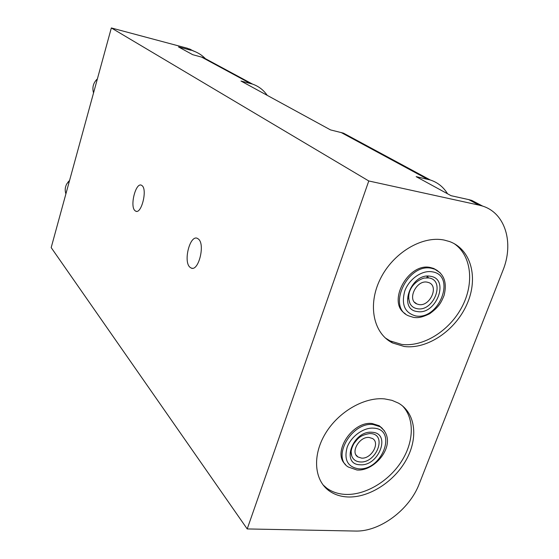 <?xml version="1.0" encoding="UTF-8"?>
<svg xmlns="http://www.w3.org/2000/svg" width="559" height="559" viewBox="0 0 559 559"><rect width="100%" height="100%" fill="white"/><g stroke="black" fill="none" stroke-linecap="round" stroke-linejoin="round"><path stroke-width="0.84" d="M404.255 346.496L392.579 342.96C373.475 333.548 367.368 305.102 380.239 279.095C392.9 253.017 421.961 235.507 444.07 240.035L449.513 241.537C471.349 249.412 478.623 278.214 466.933 304.264C455.494 330.39 427.495 349.501 404.255 346.496M454.174 243.633C471.607 255.512 474.479 283.469 461.874 307.129C449.394 330.858 423.373 347.209 401.697 344.414L390.049 340.878L385.263 337.916M134.887 210.596C129.716 206.068 135.732 182.325 141.364 185.19L142.168 185.714C147.506 189.899 141.427 214.174 135.816 211.225L134.887 210.596M189.801 267.132C183.191 261.235 189.976 234.836 197.264 238.309L198.515 239.112C205.349 244.576 198.508 271.646 191.241 268.096L189.801 267.132M384.655 398.902C364.335 396.813 338.419 411.766 325.38 433.588C312.222 455.368 314.151 479.992 328.923 490.69C334.289 494.575 340.641 496.671 347.977 496.979C369.317 497.817 394.493 481.481 406.428 459.526C418.488 437.62 415.498 412.905 398.532 403.172L392.006 400.349L384.655 398.902M322.99 484.842L326.722 488.119C332.074 492.004 338.412 494.1 345.735 494.422C365.467 495.19 388.645 481.355 401.313 461.664C414.023 442.001 414.806 418.474 402.41 405.827M205.453 58.709C202.023 55.187 197.984 52.609 193.337 50.967L187.321 48.242L111.339 27.95L51.183 247.602L247.204 528.94L368.779 180.969L111.339 27.95M187.321 48.242L195.839 51.966M247.204 528.94L355.279 531.05C379.834 531.944 409.53 509.759 419.285 483.766L502.876 270.563C514.217 242.927 505.371 212.762 482.082 205.936L478.979 205.118L468.721 199.605L451.071 195.699L416.155 176.644L430.283 179.977C437.697 182.437 443.441 187.034 447.528 193.763M468.721 199.605L471.803 200.422L482.773 206.159M427.537 276.132L428.397 277.879L427.537 276.132M478.979 205.118L368.779 180.969M191.108 50.282L178.482 46.921L192.729 54.691L203.399 57.598L211.232 61.825M203.399 57.598L252.521 84.095L240.992 81.034L330.523 129.905L343.478 133.154L352.813 138.192M252.521 84.095C258.628 86.247 263.527 89.999 267.23 95.358M369.185 437.473C359.486 436.216 350.095 452.476 357.893 456.941L361.477 458.094C371.239 459.219 380.49 442.931 372.539 438.536L369.185 437.473M370.764 433.588C387.569 434.427 376.354 463.614 360.038 461.937C355.915 461.594 353.148 459.603 351.737 455.976L351.136 451.819M351.737 455.976C350.444 452.587 351.199 448.416 354.001 443.448C357.746 438.941 359.22 435.419 369.569 433.546L370.638 433.581M382.244 428.292L379.212 425.741L372.182 423.533C352.429 420.773 331.662 452.818 345.497 464.459M427.216 282.162C416.322 279.717 406.728 300.162 416.902 303.977L418.852 304.543C429.808 306.835 439.262 286.348 428.893 282.637L427.216 282.162M417.293 308.715C433.798 312.006 445.879 280.164 428.795 277.935L424.232 278.04C416.49 280.136 405.009 289.66 409.95 303.516C411.55 306.437 413.995 308.17 417.293 308.715M405.331 313.732C386.542 302.671 408.224 262.227 430.388 267.516L433.679 268.453L437.299 270.507M408.587 298.338L409.95 303.516M97.371 78.952L96.602 79.664C93.115 83.452 92.095 87.868 93.542 92.927M67.835 182.332L69.575 180.438M69.526 180.613L66.8 183.848C65.061 187.027 64.76 190.374 65.892 193.896M427.614 179.25L341.032 132.455M250.334 83.438L201.38 56.983M384.48 430.863L380.253 426.762L373.223 424.547C352.107 421.633 331.41 457.122 348.257 466.996L356.991 470.014M358.515 468.805C347.642 466.926 343.848 459.771 347.132 447.333C351.108 436.306 363.706 427.265 373.719 428.159C397.931 429.256 381.923 471.125 358.515 468.805M372.175 432.289C353.05 430.053 340.368 464.564 360.031 464.753C378.778 466.653 391.552 433.085 372.175 432.289M413.653 317.421L408.685 315.87C386.674 307.394 407.839 262.751 431.569 268.306L434.867 269.242L440.268 272.904M415.686 315.933C439.234 320.538 456.584 275.161 432.184 271.814C422.101 269.948 409.118 278.969 404.793 290.953C401.124 304.578 404.751 312.907 415.686 315.933M430.507 276.3C450.037 278.885 436.188 315.276 417.328 311.538C397.477 309.637 411.256 272.135 430.507 276.3M427.195 276.153L426.838 277.774M390.049 340.878L392.579 342.96M326.722 488.119L328.923 490.69M191.241 268.096L192.387 268.271M135.816 211.225L136.564 211.358M430.283 179.977L343.478 133.154M193.337 50.967L189.529 48.926M482.082 205.936L471.803 200.422M357.893 456.941L356.013 454.956M357.313 470.028C376.333 471.342 399.426 441.68 380.253 426.762L379.212 425.741M416.902 303.977L414.533 302.23M433.679 268.453L434.867 269.242C444.16 274.008 447.228 282.742 444.077 295.438C441.198 302.356 439.346 306.681 429.661 313.739C420.641 318.071 417.566 317.764 414.044 317.477"/></g></svg>
